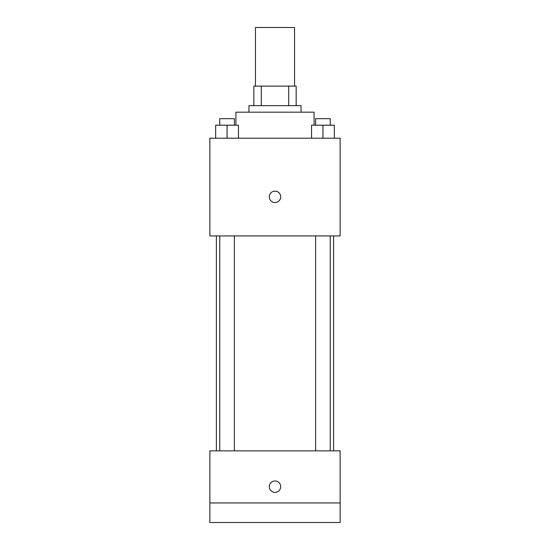 <?xml version="1.0" encoding="UTF-8"?>
<svg xmlns="http://www.w3.org/2000/svg" width="550" height="550" viewBox="0 0 550 550"><rect width="100%" height="100%" fill="white"/><g stroke="black" fill="none" stroke-linecap="round" stroke-linejoin="round"><path stroke-width="0.82" d="M294.539 86.116L294.539 27.5L255.461 27.5L255.461 86.116M261.291 105.655L261.291 86.116L253.832 86.116L253.832 105.655L253.832 86.116M261.291 86.116L296.168 86.116L296.168 105.655M288.709 105.655L288.709 86.116M248.951 112.172L248.951 105.655L301.049 105.655L301.049 112.172M314.077 125.201L314.077 112.172L235.923 112.172L235.923 125.201M209.866 138.222L340.134 138.222L340.134 235.923L209.866 235.923L209.866 138.222M275 202.544A5.699 5.699 0 0 1 270.064 193.992A5.699 5.699 0 0 1 279.936 193.992A5.699 5.699 0 0 1 275 202.544M209.866 450.856L340.134 450.856L340.134 522.5L209.866 522.5L209.866 450.856M275 492.374A5.699 5.699 0 0 1 270.064 483.828A5.699 5.699 0 0 1 279.936 483.828A5.699 5.699 0 0 1 275 492.374M209.866 502.961L340.134 502.961M311.541 138.222L311.541 125.201L334.338 125.201L334.338 138.222L334.338 125.201M322.939 138.222L322.939 125.201M330.254 125.201L330.254 118.683L315.618 118.683L315.618 125.201M215.662 138.222L215.662 125.201L238.459 125.201L238.459 138.222L238.459 125.201M227.061 138.222L227.061 125.201M234.383 125.201L234.383 118.683L219.746 118.683L219.746 125.201M333.616 450.856L333.616 235.923M216.384 450.856L216.384 235.923M315.618 235.923L315.618 450.856M330.254 235.923L330.254 450.856M234.383 450.856L234.383 235.923M219.746 450.856L219.746 235.923"/></g></svg>
